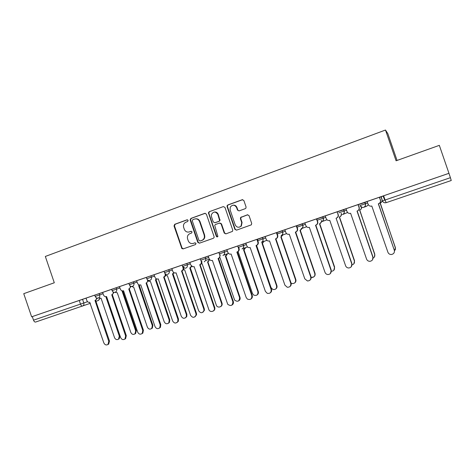 <?xml version="1.0" encoding="UTF-8"?>
<svg xmlns="http://www.w3.org/2000/svg" width="475" height="475" viewBox="0 0 475 475"><rect width="100%" height="100%" fill="white"/><g stroke="black" fill="none" stroke-linecap="round" stroke-linejoin="round"><path stroke-width="0.71" d="M188.148 220.382L187.037 219.812L174.741 224.289L174.016 225.94L181.848 248.526L183.16 248.894L195.504 244.56L196.027 243.402L194.91 242.826L193.307 243.39C191.11 243.942 189.454 243.164 188.343 241.057L187.595 238.901C186.996 236.431 187.785 234.668 189.964 233.623L191.567 233.053L192.084 231.895L190.974 231.319L189.371 231.895C187.138 232.459 185.476 231.658 184.383 229.496L183.665 227.424C183.071 224.948 183.861 223.185 186.028 222.128L187.631 221.546L188.148 220.382M245.278 208.667L245.884 208.21L246.068 206.952L243.871 200.545L242.214 199.72L227.857 204.945L227.109 205.675L227.08 206.649L234.852 229.324L236.497 230.161L251.334 224.847L251.703 223.398L249.048 215.65L247.386 214.819L240.617 217.455L240.415 218.72L241.727 222.549L240.991 226.177C238.622 227.923 236.698 227.477 235.22 224.853L230.102 209.908L230.25 207.142C232.513 204.434 234.626 204.571 236.598 207.563L237.453 210.057L239.103 210.888L245.278 208.667M31.629 316.807L23.75 293.669L54.298 282.767L45.333 256.452L385.492 130.031L396.079 160.787L439.327 145.35L448.958 173.31L31.629 316.807L32.294 316.582L33.523 320.18L87.56 301.69M206.393 214.166L204.784 213.352L190.914 218.405L190.125 219.901L197.796 242.363L199.393 243.194L213.322 238.302L214.059 237.595L214.083 236.633L206.393 214.166M209.226 211.731L223.339 206.595L224.972 207.415L232.732 230.072L232.507 231.373L225.868 233.89L224.236 233.059L221.101 223.909L219.474 223.078L215.472 224.509L214.7 225.328L217.912 236.431C217.324 237.096 216.784 237.043 216.297 236.277L208.406 212.782L209.226 211.731L223.339 206.595M381.128 196.858L383.622 195.783L385.077 200.011L450.401 177.686L451.244 180.512L386.163 202.677L385.077 200.011L382.434 200.913C383.171 202.498 384.412 203.086 386.163 202.677M301.203 224.331L302.433 223.909M320.667 217.645L322.911 216.873M340.468 210.835L343.763 209.701M360.62 203.906L365.002 202.403M397.053 160.437L387.849 133.689L385.492 130.031M448.958 173.31L450.401 177.686M32.294 316.582L86.04 298.152L86.877 300.616C87.471 301.963 88.415 302.516 89.716 302.278L103.853 342.932C104.856 344.903 106.228 345.414 107.979 344.47L108.769 341.359L95.006 300.473C96.069 300.016 96.55 299.149 96.449 297.878M90.339 303.311L35.631 322.038C34.788 322.181 34.081 321.563 33.523 320.18M111.667 289.328L102.647 292.428M128.85 283.415L119.415 286.663L120.383 289.138C120.971 290.492 121.933 291.056 123.263 290.831L123.553 290.736L137.685 332.132C138.86 334.293 140.363 334.727 142.203 333.438L142.767 330.511L128.767 288.954C129.984 288.402 130.459 287.411 130.197 285.974M146.324 277.412L136.58 280.761L137.554 283.26C138.136 284.608 139.098 285.172 140.434 284.97L140.766 284.863L155.022 326.598C156.352 328.902 157.949 329.258 159.814 327.655L160.188 324.953L146.062 283.053C147.369 282.447 147.838 281.384 147.476 279.864L147.511 279.852M164.083 271.302L154.025 274.764L155.004 277.281C155.574 278.611 156.53 279.187 157.86 279.015L158.264 278.89L172.651 320.975C174.242 323.487 175.952 323.695 177.787 321.587L177.899 319.301L163.655 277.056C164.985 276.432 165.46 275.358 165.092 273.832L165.282 273.766M182.151 265.092L171.873 268.63M200.361 258.833L189.81 262.455L190.802 265.026L192.743 266.784L194.162 266.647L208.798 309.439C209.879 313.049 215.442 311.469 214.284 307.871L199.732 264.741C201.044 264.153 201.56 263.114 201.287 261.618L201.756 261.274M219.355 252.308L208.163 256.15L209.154 258.738C209.819 260.205 210.894 260.763 212.39 260.425L227.733 304.309C230.963 306.476 232.673 305.627 232.863 301.762L218.055 258.495L218.833 258.127C219.806 257.355 220.115 256.346 219.771 255.105L220.257 254.938L219.319 257.955L218.233 258.43M238.165 245.842L226.83 249.731L227.828 252.344C228.499 253.822 229.591 254.386 231.111 254.036L246.198 297.504L247.422 299.113C250.515 300.129 251.982 298.995 251.821 295.711L236.877 252.071L237.369 251.881C238.575 251.144 238.996 250.064 238.628 248.645L239.073 248.496C239.436 249.909 239.02 250.984 237.815 251.72L237.061 252.011M258.216 241.935L257.391 239.234L256.928 239.382L245.818 243.2L246.828 245.836C247.505 247.327 248.615 247.897 250.159 247.54L265.388 291.383L267.271 293.342C270.132 293.728 271.409 292.463 271.106 289.56L256.025 245.539L256.423 245.391C257.723 244.672 258.192 243.562 257.818 242.072L258.216 241.935C258.59 243.426 258.127 244.53 256.821 245.248L256.209 245.474M277.697 235.268L276.86 232.536L276.45 232.667L265.145 236.556L266.16 239.216C266.843 240.718 267.971 241.288 269.545 240.926L284.911 285.154L287.262 287.25C289.94 287.298 291.098 285.98 290.736 283.296L275.512 238.889L275.862 238.765C277.228 238.046 277.721 236.918 277.341 235.386L277.697 235.268C278.077 236.793 277.584 237.916 276.218 238.634L275.702 238.824M297.522 228.475C297.902 230.037 297.392 231.177 295.978 231.895L295.67 232.008C297.083 231.283 297.599 230.143 297.213 228.582L297.522 228.475L296.679 225.726L296.317 225.839L284.816 229.793L285.831 232.477C286.526 233.991 287.672 234.567 289.269 234.193L304.784 278.813L307.468 280.974C310.027 280.82 311.107 279.466 310.709 276.919L295.343 232.121L295.67 232.008L310.988 276.693C311.38 278.095 311.03 279.247 309.938 280.161M317.704 221.564L316.849 218.791L316.546 218.886L304.831 222.912L305.858 225.619C306.559 227.151 307.723 227.721 309.35 227.347L325.013 272.359C325.541 273.683 326.521 274.413 327.952 274.55C330.428 274.259 331.461 272.887 331.045 270.429L315.537 225.233L315.839 225.126C317.294 224.396 317.828 223.238 317.442 221.653L317.704 221.564C318.09 223.149 317.555 224.301 316.107 225.031L316.012 225.067M336.288 218.156L336.383 218.12C337.879 217.384 338.432 216.208 338.04 214.599L337.137 211.803L325.215 215.905L326.248 218.637C326.954 220.18 328.136 220.756 329.793 220.37L345.604 265.786C346.174 267.182 347.225 267.918 348.745 267.995C351.173 267.609 352.171 266.22 351.749 263.827L336.086 218.221L351.928 263.631L351.239 266.802M359.177 207.361L358.108 204.594L345.966 208.768L347.005 211.529C347.718 213.085 348.917 213.667 350.603 213.269L366.575 259.095C367.175 260.549 368.285 261.292 369.888 261.315C372.281 260.858 373.261 259.451 372.827 257.1L357.016 211.078L357.307 210.983C358.839 210.235 359.409 209.047 359.017 207.415L359.177 207.361C359.563 208.988 358.999 210.176 357.473 210.918L357.307 210.983M380.481 200.064L379.466 197.25L367.098 201.501L368.143 204.292C368.867 205.859 370.084 206.441 371.8 206.037L387.927 252.278C388.562 253.787 389.714 254.529 391.394 254.511C393.769 253.994 394.737 252.575 394.298 250.248L378.332 203.811L378.617 203.71C380.184 202.956 380.772 201.75 380.374 200.1L380.481 200.064C380.873 201.697 380.297 202.896 378.759 203.656M359.456 204.107L367.211 201.578M338.319 211.375L346.073 208.816M317.561 218.512L325.316 215.929M297.178 225.518L304.938 222.929M277.157 232.406L284.917 229.799M257.426 239.186L265.246 236.556M238.165 245.812L245.925 243.2M219.177 252.338L226.931 249.725M200.509 258.756L208.27 256.138M186.841 263.459L187.31 264.83L182.608 266.439L182.145 265.074L189.917 262.443M168.726 269.687L169.189 271.047L164.54 272.638L164.077 271.284L171.879 268.648M150.913 275.809L151.371 277.157L146.775 278.736L146.312 277.388L154.138 274.746M133.398 281.835L133.855 283.171L129.301 284.733L128.844 283.397L136.693 280.743M112.112 290.623L111.661 289.305L119.528 286.639M99.222 293.586L99.673 294.898L95.202 296.43L94.751 295.118L102.647 292.44M94.763 295.141L86.034 298.14M380.362 202.997C381.864 202.279 382.428 201.121 382.048 199.536L381.193 196.798L379.549 197.351M448.899 173.339L383.622 195.783M262.544 237.577L257.331 239.364M281.758 230.969L276.806 232.673M300.942 224.378L296.626 225.857M320.453 217.669L316.801 218.922M340.308 210.841L337.339 211.862M360.513 203.894L358.251 204.672M189.05 231.99L189.371 231.895M191.294 231.272L189.798 231.806M195.166 242.778L193.729 243.283M187.417 219.771L175.198 224.218L174.467 225.862L182.026 247.956L183.314 248.841M205.248 213.281L191.342 218.34L190.552 219.842L198.212 242.262L199.518 243.147M192.791 219.67L192.268 220.833L198.972 240.421L200.094 241.003L201.792 240.403C203.282 239.804 204.155 238.676 204.41 237.019L204.203 235.095L199.607 221.665C198.55 219.337 196.846 218.464 194.489 219.052L192.791 219.67M195.451 218.838C197.6 218.589 199.12 219.509 200.017 221.599L204.606 235.006L204.814 236.924C204.559 238.581 203.692 239.703 202.202 240.303L200.503 240.902M219.86 223.007L221.481 223.838L224.61 232.97L225.94 233.866M209.623 211.684L208.804 212.729L208.869 213.364L216.677 236.182L217.538 236.811M217.853 214.409C215.442 211.185 213.269 211.322 211.333 214.813L211.47 216.713L213.257 221.932L214.872 222.757L218.874 221.326L219.628 220.578L217.853 214.409L218.233 214.356C217.491 212.61 216.214 211.838 214.409 212.028M218.233 214.356L220.008 220.513L219.254 221.261L215.264 222.692M233.166 205.164C234.959 205.022 236.217 205.806 236.948 207.522L237.797 210.015L239.02 210.912M239.424 227.145L241.33 226.1L242.072 222.478L241.727 222.549M247.772 214.748L240.962 217.396L240.76 218.66L242.072 222.478M242.719 199.648L228.226 204.915L227.477 205.639L227.448 206.607L235.202 229.247L236.544 230.143M98.812 297.861L101.098 298.3L114.528 337.666C115.496 339.572 116.832 340.064 118.53 339.144L119.308 336.134L105.854 296.679M106.566 296.531L119.967 335.807L119.189 338.812L118.459 339.197M97.209 298.122L95.742 300.218L95.006 300.473M95.582 300.271L109.482 341.008L108.686 344.114L107.92 344.517M114.944 292.321L117.283 292.778L130.821 332.452C131.86 334.43 133.249 334.893 134.995 333.842L135.678 330.897L122.099 291.133L122.639 290.902M122.259 291.08L122.764 290.902L136.307 330.576L135.624 333.515L134.811 333.99M131.064 286.401L133.718 287.167L147.375 327.15C148.509 329.234 149.969 329.65 151.757 328.403L152.309 325.577L138.617 285.499L139.519 285.006M139.81 285.036L138.777 285.445M139.246 285.279L152.902 325.268L152.356 328.088L151.424 328.694M148.182 281.152L150.427 281.467L164.196 321.771C165.478 323.992 167.028 324.33 168.839 322.78L169.201 320.168L155.402 279.769L156.613 278.938M156.946 279.027L155.562 279.716M155.996 279.561L169.765 319.871L169.403 322.478L168.304 323.309M102.642 292.428L103.497 294.922C104.084 296.275 105.04 296.833 106.358 296.596L120.632 337.577C121.701 339.625 123.138 340.112 124.931 339.025L125.632 335.979L111.744 294.761C112.878 294.262 113.365 293.342 113.192 291.988M113.947 292.303L112.45 294.518L111.744 294.761M112.29 294.571L126.302 335.641L125.608 338.675L124.759 339.168M130.958 286.372L129.438 288.723L128.767 288.954M129.271 288.776L143.408 330.178L142.844 333.1L141.877 333.729M148.248 280.315L146.704 282.833L146.062 283.053M146.537 282.886L160.793 324.633L160.425 327.328L159.279 328.195M165.585 275.642L167.396 275.678L181.284 316.303C182.822 318.725 184.478 318.921 186.259 316.884L186.372 314.676L172.455 273.95L173.939 272.668M174.295 272.84L172.621 273.897M173.013 273.754L186.907 314.385L186.788 316.593L185.464 317.84M183.237 269.907L184.644 269.794L198.651 310.745C200.658 313.447 202.427 313.375 203.953 310.525L203.822 309.088L189.78 268.037L191.484 266.154M191.876 266.422L189.953 267.983M190.309 267.853L204.315 308.809L204.446 310.24L202.908 312.277M165.817 274.134C165.912 275.452 165.389 276.355 164.255 276.842L163.655 277.056M164.089 276.901L178.469 318.986L178.357 321.272L176.979 322.567M164.944 273.398L165.092 273.832M171.873 268.624L172.752 271.207C173.286 272.472 174.194 273.06 175.483 272.977L176.065 272.822L190.57 315.258C192.654 318.06 194.477 317.983 196.05 315.038L195.914 313.553L181.539 270.952C182.893 270.322 183.38 269.236 183.012 267.692L183.356 267.573M183.659 267.811C183.855 269.23 183.338 270.21 182.103 270.75L181.539 270.952M181.931 270.809L196.448 313.251L196.579 314.735L194.982 316.843M182.584 266.445L183.012 267.692M201.168 263.987L202.172 263.809L216.297 305.098C217.342 308.578 222.727 307.04 221.611 303.572L207.569 261.968C208.721 261.476 209.249 260.573 209.143 259.255M209.653 259.617L207.569 261.968M207.89 261.856L222.068 303.305C222.377 304.802 221.902 305.906 220.643 306.618M219.414 257.889L219.996 257.729L234.626 300.117C237.743 302.195 239.4 301.376 239.59 297.647L225.304 255.918L226.058 255.562L227.08 253.911M227.531 253.751L226.51 255.402L225.477 255.859M225.756 255.758L240.012 297.386C240.409 298.918 239.964 300.069 238.676 300.859M238.1 251.554L252.486 293.52L253.662 295.07C256.654 296.038 258.073 294.945 257.919 291.781L243.509 249.708L245.308 247.736M245.717 247.594L244.399 249.375L243.687 249.642M243.924 249.559L258.305 291.531C258.703 293.027 258.275 294.179 257.022 294.993M256.559 245.343L271.035 287.583L272.852 289.465C275.613 289.833 276.854 288.616 276.563 285.813L262.022 243.39L263.851 241.413M264.219 241.282L262.2 243.325M262.776 243.117L262.402 243.248L276.901 285.582C277.293 287.037 276.895 288.183 275.69 289.02M291.068 283.094L292.161 283.569C294.749 283.611 295.866 282.334 295.515 279.745L280.85 236.966L282.708 234.977M283.041 234.864L281.034 236.9M281.515 236.722L281.182 236.847L295.818 279.526C296.204 280.933 295.83 282.067 294.696 282.928M311.137 277.382L311.665 277.489C314.135 277.335 315.18 276.028 314.8 273.576L299.998 230.428L301.892 228.433M302.177 228.333L300.473 230.262M300.289 230.328L315.056 273.368C315.436 275.815 314.391 277.115 311.927 277.269M331.443 271.272C333.824 270.982 334.81 269.658 334.412 267.3L319.479 223.784L319.77 223.683C321.177 222.977 321.694 221.861 321.32 220.335M321.646 221.688L319.924 223.624M319.723 223.695L334.626 267.104L333.765 270.334M352.088 264.872C354.041 264.225 354.801 262.907 354.368 260.918L339.293 217.022L339.577 216.921C341.02 216.214 341.549 215.086 341.181 213.53M341.377 213.465C341.745 215.015 341.216 216.143 339.779 216.849L339.577 216.921M339.494 216.95L354.534 260.733L353.875 263.785M201.287 261.618L201.81 261.44C202.083 262.93 201.566 263.969 200.26 264.557L199.732 264.741M200.082 264.617L214.777 307.586C215.098 309.136 214.605 310.282 213.293 311.018M200.343 258.839L201.234 261.452M218.542 258.317L233.32 301.483C233.73 303.074 233.273 304.273 231.931 305.081M218.868 252.468L219.771 255.105M238.634 247.22L239.073 248.496M237.322 251.91L252.231 295.45C252.647 297.006 252.201 298.199 250.901 299.036M237.72 245.985L238.628 248.645M256.429 245.391L271.474 289.305C271.884 290.819 271.468 292.012 270.216 292.873M256.898 239.394L257.818 242.072M275.874 238.759L291.056 283.058C291.46 284.519 291.074 285.695 289.892 286.585M276.414 232.679L277.341 235.386M296.281 225.851L297.213 228.582M315.804 225.144L331.271 270.222L330.38 273.576M316.498 218.898L317.442 221.653M338.253 214.528C338.639 216.131 338.087 217.307 336.597 218.037L336.383 218.12M337.09 211.82L338.04 214.599M373 258.204C374.543 257.367 375.102 256.102 374.674 254.416L359.741 210.045C361.214 209.327 361.76 208.181 361.386 206.613M361.534 206.56C361.908 208.127 361.362 209.267 359.89 209.986L359.741 210.045M359.617 210.087L374.793 254.25L374.389 257.005M357.188 211.025L372.952 256.916L372.531 259.777M358.055 204.612L359.017 207.415M394.464 251.097L395.343 247.802L380.261 203.039C381.763 202.314 382.327 201.157 381.953 199.571L381.015 196.846M380.089 203.098L395.408 247.653L395.307 249.88M378.45 203.769L394.298 250.248M379.406 197.273L380.374 200.1M187.37 219.765L187.037 219.812M383.165 196.139L384.685 200.147M82.555 299.315L83.808 302.991C84.17 304.469 83.731 305.502 82.496 306.084C81.73 306.191 81.065 305.538 80.501 304.125L79.242 300.443M97.185 298.365L97.856 298.134M99.845 298.407L98.438 300.443L95.944 301.328M364.937 202.219L365.447 203.704L367.697 203.003M343.704 209.523L344.209 210.995L346.56 210.241M322.852 216.695L323.35 218.15L325.803 217.354M302.373 223.737L302.866 225.18L305.419 224.337M282.257 230.648L282.75 232.079L285.398 231.206M262.503 237.441L262.99 238.86L265.727 237.951M243.087 244.12L243.568 245.522L246.4 244.583M224.016 250.675L224.491 252.071L227.4 251.097M200.984 260.134L205.728 258.507L205.259 257.123L205.74 258.501L208.733 257.503M182.608 266.439L184.888 268.238L185.82 268.12C187.186 267.484 187.684 266.386 187.31 264.83L190.38 263.797M164.54 272.638C165.08 273.903 166.007 274.491 167.319 274.402L167.728 274.301C169.076 273.677 169.563 272.591 169.189 271.047L172.336 269.99M146.775 278.736C147.351 280.054 148.319 280.624 149.684 280.452L149.946 280.381C151.264 279.763 151.745 278.688 151.371 277.157L154.595 276.076M129.301 284.733C129.889 286.069 130.88 286.627 132.27 286.413L132.454 286.36C133.754 285.754 134.217 284.691 133.855 283.171L137.144 282.061M116.167 287.755L116.618 289.085L119.979 287.951M95.202 296.43C95.802 297.772 96.811 298.318 98.218 298.062L98.331 298.021C99.59 297.433 100.035 296.394 99.673 294.898L103.093 293.74M112.112 290.629L116.618 289.085C116.987 290.587 116.529 291.638 115.253 292.238L115.11 292.285C113.709 292.523 112.712 291.971 112.112 290.629M209.356 259.184L205.681 260.448L205.728 258.507L205.681 260.448L204.22 261.832M219.652 253.727L224.491 252.071C224.841 253.353 224.509 254.38 223.499 255.158L222.935 255.431M238.646 247.214L243.568 245.522C243.942 246.947 243.521 248.033 242.315 248.781L241.983 248.924M257.978 240.582L262.99 238.86C263.364 240.35 262.901 241.466 261.6 242.203L261.363 242.297M277.649 233.831L282.75 232.079C283.13 233.611 282.637 234.745 281.271 235.481L281.087 235.553M297.677 226.961L302.866 225.18C303.252 226.741 302.735 227.893 301.322 228.635L301.168 228.689M318.06 219.967L323.35 218.15C323.736 219.741 323.202 220.911 321.741 221.653L321.611 221.7M338.823 212.842L344.209 210.995C344.595 212.61 344.043 213.792 342.546 214.546L342.428 214.587M359.967 205.586L365.447 203.704C365.845 205.342 365.269 206.542 363.731 207.302L363.63 207.338C361.914 207.747 360.691 207.159 359.967 205.586M326.996 219.788L321.741 221.653C323.131 220.934 323.629 219.783 323.226 218.191L322.727 216.731M347.581 212.503L342.546 214.546C343.965 213.821 344.476 212.652 344.072 211.037L343.567 209.564M368.345 204.743L366.724 206.215M385.053 199.945L384.661 200.082L383.289 196.098M182.026 247.956L181.581 248.069M174.467 225.862L174.016 225.94M175.198 224.218L174.741 224.289M198.212 242.262L197.796 242.363M190.6 220.002L190.166 220.067M191.342 218.34L190.914 218.405M205.188 213.299L204.784 213.352M202.202 240.303L201.792 240.403M204.606 235.006L204.203 235.095M200.017 221.599L199.607 221.665M224.61 232.97L224.236 233.059M221.481 223.838L221.101 223.909M216.677 236.182L216.297 236.277M208.869 213.364L208.466 213.412M219.254 221.261L218.874 221.326M220.02 219.581L219.646 219.64M237.797 210.015L237.453 210.057M236.948 207.522L236.598 207.563M240.76 218.66L240.415 218.72M241.549 216.962L241.205 217.022M247.718 214.765L247.386 214.819M235.202 229.247L234.852 229.324M227.448 206.607L227.08 206.649M228.226 204.915L227.857 204.945M242.553 199.696L242.214 199.72M119.967 335.807L119.308 336.134M108.769 341.359L109.482 341.008M136.307 330.576L135.678 330.897M152.902 325.268L152.309 325.577M169.765 319.871L169.201 320.168M125.632 335.979L126.302 335.641M142.767 330.511L143.408 330.178M160.188 324.953L160.793 324.633M186.907 314.385L186.372 314.676M204.315 308.809L203.822 309.088M177.899 319.301L178.469 318.986M195.914 313.553L196.448 313.251M222.021 303.145L221.558 303.412M240.012 297.386L239.59 297.647M258.305 291.531L257.919 291.781M276.901 285.582L276.563 285.813M295.818 279.526L295.515 279.745M214.231 307.705L214.724 307.42M232.863 301.762L233.32 301.483M251.821 295.711L252.231 295.45M271.106 289.56L271.474 289.305M290.736 283.296L291.056 283.058M223.98 250.687L224.461 252.083C224.817 253.359 224.497 254.386 223.499 255.158L228.505 253.412M243.034 244.138L243.515 245.539C243.895 246.964 243.491 248.045 242.315 248.781L247.546 246.953M262.426 237.47L262.913 238.883C263.298 240.374 262.859 241.478 261.6 242.203L266.897 240.35M282.168 230.678L282.655 232.109C283.047 233.641 282.589 234.769 281.271 235.481L286.579 233.623M302.26 223.767L302.759 225.215C303.157 226.777 302.676 227.917 301.322 228.635L306.613 226.765M364.794 202.267L365.305 203.751C365.714 205.39 365.192 206.572 363.731 207.302L366.813 206.18M98.479 300.432L99.993 298.437M182.287 248.413L181.848 248.526M190.552 219.842L190.125 219.901M204.814 236.924L204.41 237.019M220.008 220.513L219.628 220.578M208.804 212.729L208.406 212.782M241.33 226.1L240.991 226.177M240.962 217.396L240.617 217.455M227.477 205.639L227.109 205.675M119.189 338.812L118.53 339.144M107.979 344.47L108.686 344.114M135.624 333.515L134.995 333.842M152.356 328.088L151.757 328.403M169.403 322.478L168.839 322.78M124.931 339.025L125.608 338.675M142.203 333.438L142.844 333.1M159.814 327.655L160.425 327.328M186.788 316.593L186.259 316.884M204.446 310.24L203.953 310.525M177.787 321.587L178.357 321.272M196.05 315.038L196.579 314.735M222.068 303.305L221.611 303.572M226.51 255.402L226.058 255.562M244.399 249.375L243.984 249.518M214.284 307.871L214.777 307.586M218.833 258.127L219.319 257.955M237.369 251.881L237.815 251.72M256.423 245.391L256.821 245.248M275.862 238.765L276.218 238.634"/></g></svg>
